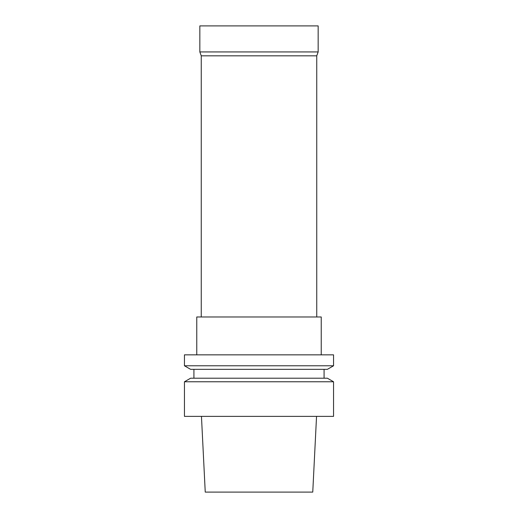 <?xml version="1.0" encoding="UTF-8"?>
<svg xmlns="http://www.w3.org/2000/svg" width="518" height="518" viewBox="0 0 518 518"><rect width="100%" height="100%" fill="white"/><g stroke="black" fill="none" stroke-linecap="round" stroke-linejoin="round"><path stroke-width="0.78" d="M316.543 416.375L312.755 492.1L205.245 492.1L201.457 416.375M259 25.9L199.838 25.9L199.838 51.929L318.162 51.929L318.162 25.9L259 25.9M316.744 316.977L316.744 55.827L201.256 55.827L199.838 51.929M321.238 354.843L321.238 316.977L196.762 316.977L196.762 354.843M259 354.843L184.453 354.843L184.453 365.779L333.547 365.779L333.547 354.843L259 354.843M333.547 365.779L327.389 369.34L190.611 369.34L184.453 365.779M259 378.211L190.611 378.211L184.453 381.766L333.547 381.766L327.389 378.211L259 378.211M333.547 381.766L333.547 416.375L184.453 416.375L184.453 381.766M316.744 55.827L318.162 51.929M201.256 316.977L201.256 55.827M324.08 378.211L324.08 369.34M193.92 378.211L193.92 369.34"/></g></svg>
